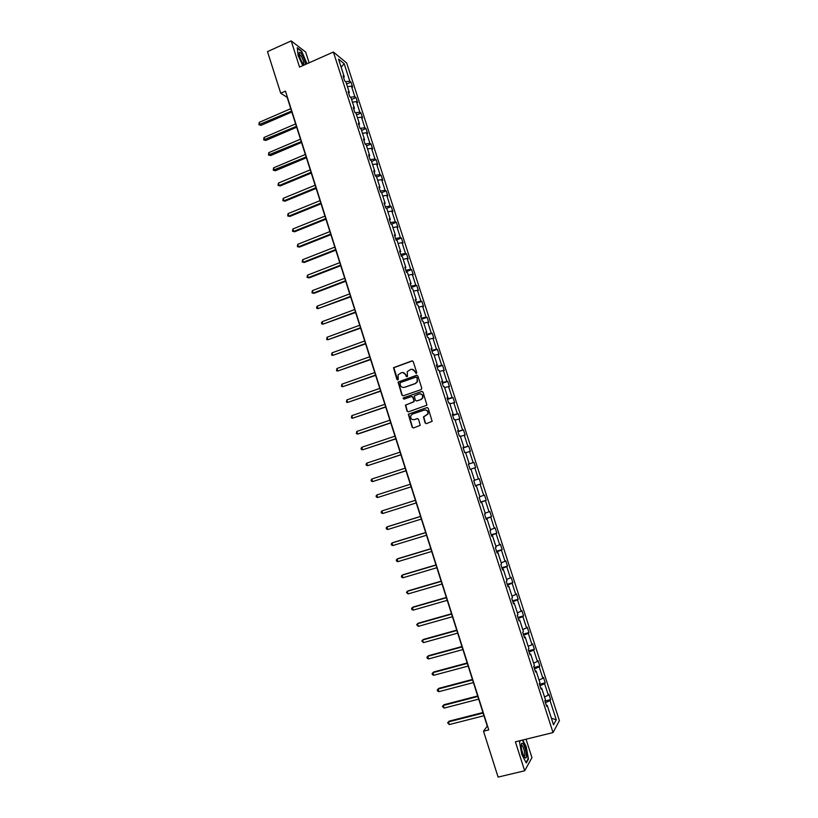 <?xml version="1.0" encoding="UTF-8"?>
<svg xmlns="http://www.w3.org/2000/svg" width="818" height="818" viewBox="0 0 818 818"><rect width="100%" height="100%" fill="white"/><g stroke="black" fill="none" stroke-linecap="round" stroke-linejoin="round"><path stroke-width="1.23" d="M416.29 373.54L416.751 372.579L413.223 361.597L411.894 360.912L393.499 367.701L396.914 379.521L398.243 379.644L398.09 374.828L401.433 372.691C403.417 372.221 404.818 372.947 405.656 374.879L406.106 376.3L407.456 376.413L407.262 371.658L410.656 369.45C412.65 368.979 414.061 369.705 414.9 371.638L416.29 373.54M425.094 422.937L426.434 423.642L432.149 421.321L428.223 408.284L426.884 407.579L408.315 414.245L412.18 427.272L413.509 427.978L420.217 425.34L418.571 419.317L417.241 418.622L414.225 419.634C411.434 419.818 410.288 418.479 410.789 415.626L412.456 414.092L424.276 410.084C427.027 409.879 428.192 411.188 427.773 414.01L423.448 416.914L425.094 422.937L426.372 423.663M309.122 62.812L305.687 52.086L291.188 40.9L299.552 67.076L333.386 52.025L553.029 732.58L515.401 741.824L524.665 770.791L498.101 777.1L483.51 731.21L488.755 729.891L285.462 91.135L280.717 93.221L287.169 97.352L487.272 726.108L483.51 731.21M291.188 40.9L267.496 51.626L280.717 93.221M421.117 389.624L421.781 388.243L417.855 376.014L416.526 375.329L398.08 382.078L401.894 395.104L403.213 395.8L421.117 389.624M423.039 392.129L426.935 405.166L408.356 411.873L407.027 411.178L405.411 405.125L413.274 402.098L413.939 400.718L412.824 397.251L411.495 396.556L403.959 399.153L403.069 398.09L421.699 391.433L423.039 392.129M524.665 770.791L531.956 757.652L526.035 739.216M546.281 705.3L547.232 705.341L546.629 706.353L544.839 700.842L545.463 699.84L541.7 688.194L541.076 689.165L539.297 683.654L539.931 682.713L536.179 671.097L535.534 672.007L533.755 666.517L534.41 665.627L530.667 654.032L530.003 654.891L528.234 649.41L528.909 648.582L525.176 637.017L524.491 637.815L522.733 632.355L523.418 631.568L519.686 620.044L518.99 620.79L517.232 615.34L517.937 614.604L514.215 603.101L513.51 603.796L511.751 598.357L512.467 597.682L508.765 586.209L508.039 586.843L506.281 581.424L507.017 580.8L503.315 569.359L502.579 569.941L500.831 564.522L501.577 563.96L497.886 552.539L497.129 553.07L495.391 547.671L496.148 547.16L492.477 535.77L491.7 536.24L489.962 530.862L490.739 530.401L487.068 519.031L486.281 519.45L484.542 514.082L485.34 513.684L481.679 502.344L480.872 502.712L479.133 497.344L479.951 496.996L476.301 485.688L475.473 486.004L473.745 480.657L474.573 480.36L470.933 469.072L470.094 469.338L468.366 464L469.215 463.755L468.366 464M468.417 464.164L473.949 462.385L475.636 467.61L474.829 467.865L478.418 478.98L479.225 478.694L480.912 483.929L480.115 484.236L483.724 495.381L484.501 495.043L486.199 500.289L485.422 500.636L489.031 511.812L489.798 511.424L491.506 516.679L490.739 517.088L494.358 528.285L495.115 527.845L496.812 533.121L496.066 533.571L499.696 544.798L500.432 544.307L502.14 549.594L501.414 550.105L505.043 561.352L505.769 560.811L507.487 566.107L506.761 566.669L510.412 577.948L511.117 577.344L512.835 582.661L512.129 583.265L515.79 594.574L516.475 593.929L518.203 599.246L517.508 599.911L521.178 611.24L521.853 610.545L523.571 615.882L522.906 616.598L526.577 627.958L527.232 627.202L528.97 632.549L528.316 633.316L531.997 644.707L532.63 643.899L534.369 649.257L533.735 650.085L537.416 661.496L538.05 660.637L539.788 666.005L539.164 666.885L542.855 678.327L543.469 677.406L545.207 682.795L544.604 683.725L548.316 695.188L548.909 694.226L550.657 699.625L550.064 700.607L556.271 719.809L553.53 724.84L547.232 705.341M333.386 52.025L346.668 62.976L559.4 720.668L553.029 732.58M469.215 463.755L465.575 452.497L464.726 452.712L463.008 447.385L463.867 447.19L460.237 435.963L459.368 436.117L457.651 430.81L458.53 430.667L454.91 419.47L454.021 419.573L452.313 414.276L453.203 414.184L449.593 403.008L448.693 403.059L446.986 397.783L447.896 397.742L444.297 386.587L443.376 386.597L441.679 381.321L442.599 381.341L439.01 370.217L438.07 370.165L436.372 364.91L437.313 364.971L433.724 353.877L432.783 353.775L431.086 348.529L432.037 348.642L428.468 337.568L427.497 337.425L425.81 332.19L426.781 332.353L423.213 321.31L422.231 321.106L420.544 315.881L421.536 316.106L417.967 305.083L416.976 304.828L415.299 299.623L416.29 299.889L412.742 288.897L411.73 288.59L410.053 283.396L411.076 283.713L407.528 272.742L406.505 272.394L404.828 267.21L405.861 267.578L402.323 256.637L401.29 256.238L399.613 251.065L400.656 251.484L397.139 240.564L396.076 240.114L394.419 234.95L395.472 235.42L391.955 224.531L390.892 224.03L389.225 218.887L390.298 219.398L386.791 208.529L385.707 207.987L384.051 202.844L385.135 203.406L381.638 192.567L380.534 191.974L378.887 186.852L379.981 187.465L376.495 176.647L375.38 176.003L373.734 170.89L374.849 171.545L371.362 160.757L370.237 160.062L368.591 154.97L369.716 155.676L366.239 144.909L365.104 144.172L363.458 139.08L364.603 139.837L361.137 129.101L359.981 128.314L358.345 123.232L359.501 124.039L356.045 113.324L354.869 112.485L353.233 107.424L354.409 108.273L350.963 97.577L349.777 96.698L348.141 91.647L349.337 92.546L345.891 81.882L344.685 80.951L343.059 75.91L344.266 76.851L338.529 59.09L344.184 63.712L349.838 81.227L351.004 82.137L352.599 87.076L351.443 86.187L354.848 96.698L355.994 97.567L357.599 102.516L356.454 101.667L359.859 112.209L360.994 113.027L362.599 117.996L361.464 117.189L364.879 127.751L366.004 128.528L367.609 133.508L366.495 132.741L369.92 143.334L371.024 144.06L372.64 149.05L371.536 148.334L374.971 158.948L376.065 159.633L377.681 164.633L376.587 163.968L380.022 174.602L381.106 175.236L382.722 180.246L381.648 179.633L385.094 190.287L386.168 190.88L387.783 195.901L386.73 195.328L390.186 206.013L391.229 206.555L392.855 211.596L391.812 211.064L395.278 221.78L396.311 222.271L397.947 227.312L396.914 226.831L400.38 237.578L401.403 238.018L403.039 243.079L402.027 242.639L405.503 253.406L406.505 253.805L408.151 258.877L407.139 258.488L410.636 269.275L411.628 269.633L413.264 274.705L412.282 274.367L415.769 285.185L416.751 285.492L418.397 290.584L417.425 290.288L420.922 301.126L421.894 301.382L423.54 306.484L422.579 306.249L426.096 317.108L427.047 317.312L428.693 322.435L427.753 322.241L431.27 333.12L432.211 333.284L433.867 338.417L432.937 338.263L436.464 349.184L437.385 349.296L439.041 354.429L438.131 354.337L441.659 365.278L442.569 365.339L444.235 370.482L443.336 370.442L446.873 381.403L447.773 381.413L449.44 386.577L448.55 386.577L452.109 397.568L452.978 397.538L454.655 402.712L453.786 402.763L457.344 413.775L458.203 413.693L459.88 418.877L459.021 418.98L462.589 430.023L463.438 429.89L465.125 435.084L464.276 435.237L467.855 446.301L468.683 446.117L470.37 451.331L469.542 451.526L473.131 462.62L473.949 462.385M544.512 696.916L548.316 695.188M539.982 685.791L544.604 683.725M540.759 688.183L541.7 688.194M539.052 680.003L542.855 678.327M534.532 668.899L539.164 666.885M535.238 671.108L536.179 671.097M533.612 663.142L537.416 661.496M529.093 652.058L533.735 650.085M529.737 654.073L530.667 654.032M528.172 646.312L531.997 644.707M523.663 635.249L528.316 633.316M524.256 637.069L525.176 637.017M522.753 629.533L526.577 627.958M518.254 618.48L522.906 616.598M518.776 620.116L519.686 620.044M517.344 612.784L521.178 611.24M512.845 601.751L517.508 599.911M513.315 603.203L514.215 603.101M511.945 596.077L515.79 594.574M507.467 585.075L512.129 583.265M507.866 586.332L508.765 586.209M506.567 579.41L510.412 577.948M502.088 568.418L506.761 566.669M502.436 569.502L503.315 569.359M501.199 562.784L505.043 561.352M496.72 551.813L501.414 550.105M497.017 552.702L497.886 552.539M495.841 546.199L499.696 544.798M491.373 535.248L496.066 533.571M491.608 535.954L492.477 535.77M490.493 529.655L494.358 528.285M486.035 518.714L490.739 517.088M486.209 519.236L487.068 519.031M485.166 513.142L489.031 511.812M480.718 502.232L485.422 500.636M480.82 502.569L481.679 502.344M479.849 496.669L483.724 495.381M475.401 485.78L480.115 484.236M475.452 485.933L476.301 485.688M474.542 480.238L478.418 478.98M470.943 469.092L474.829 467.865M468.407 464.113L473.131 462.62M465.657 452.732L469.542 451.526M463.121 447.753L467.855 446.301M460.381 436.403L464.276 435.237M463.039 447.487L463.867 447.19M457.855 431.423L462.589 430.023M455.125 420.115L459.021 418.98M457.712 430.994L458.53 430.667M452.599 415.145L457.344 413.775M449.869 403.857L453.786 402.763M452.395 414.532L453.203 414.184M447.344 398.898L452.109 397.568M444.634 387.65L448.55 386.577M447.088 398.1L447.896 397.742M442.119 382.681L446.873 381.403M439.409 371.474L443.336 370.442M441.802 381.72L442.599 381.341M436.894 366.515L441.659 365.278M434.205 355.329L438.131 354.337M436.526 365.37L437.313 364.971M431.689 350.38L436.464 349.184M429 339.235L432.937 338.263M431.26 349.061L432.037 348.642M426.485 334.286L431.27 333.12M423.816 323.171L427.753 322.241M426.004 332.793L426.781 332.353M421.301 318.222L426.096 317.108M418.642 307.139L422.579 306.249M420.769 316.566L421.536 316.106M416.127 302.21L420.922 301.126M413.479 291.157L417.425 290.288M415.534 300.37L416.29 299.889M410.973 286.218L415.769 285.185M408.325 275.206L412.282 274.367M410.319 284.214L411.076 283.713M405.82 270.277L410.636 269.275M403.182 259.286L407.139 258.488M405.114 268.099L405.861 267.578M400.687 254.367L405.503 253.406M398.059 243.416L402.027 242.639M399.93 252.026L400.656 251.484M395.554 238.498L400.38 237.578M392.937 227.568L396.914 226.831M394.746 235.983L395.472 235.42M390.442 222.66L395.278 221.78M387.834 211.77L391.812 211.064M389.583 219.981L390.298 219.398M385.339 206.862L390.186 206.013M382.742 196.003L386.73 195.328M384.419 204.009L385.135 203.406M380.258 191.095L385.094 190.287M377.66 180.267L381.648 179.633M379.276 188.079L379.981 187.465M375.176 175.369L380.022 174.602M372.599 164.571L376.587 163.968M374.153 172.189L374.849 171.545M370.114 159.684L374.971 158.948M367.538 148.917L371.536 148.334M369.03 156.33L369.716 155.676M365.053 144.029L369.92 143.334M362.486 133.293L366.495 132.741M363.918 140.512L364.603 139.837M360.104 128.395L364.879 127.751M357.456 117.7L361.464 117.189M358.826 124.735L359.501 124.039M355.288 112.782L359.859 112.209M352.435 102.148L356.454 101.667M353.744 108.988L354.409 108.273M350.472 97.219L354.848 96.698M347.425 86.636L351.443 86.187M348.673 93.283L349.337 92.546M345.646 81.688L349.838 81.227M344.184 63.712L341.137 67.168M343.611 77.608L344.266 76.851M545.453 702.713L550.064 700.607M556.271 719.809L551.404 718.245M346.587 84.06L351.004 82.137M351.566 99.469L355.994 97.567M356.556 114.919L360.994 113.027M361.556 130.399L366.004 128.528M366.566 145.921L371.024 144.06M371.587 161.473L376.065 159.633M376.628 177.056L381.106 175.236M381.669 192.68L386.168 190.88M386.556 208.416L391.229 206.555M391.321 224.234L396.311 222.271M396.076 240.083L401.403 238.018M401.157 255.85L406.505 253.805M406.26 271.658L411.628 269.633M411.382 287.496L416.751 285.492M416.505 303.366L421.894 301.382M421.638 319.276L427.047 317.312M426.791 335.227L432.211 333.284M431.955 351.219L437.385 349.296M437.129 367.241L442.569 365.339M442.313 383.294L447.773 381.413M447.507 399.399L452.978 397.538M452.722 415.534L458.203 413.693M457.937 431.7L463.438 429.89M463.172 447.916L468.683 446.117M475.37 485.677L480.912 483.929M480.647 502.007L486.199 500.289M485.933 518.387L491.506 516.679M491.229 534.798L496.812 533.121M496.546 551.25L502.14 549.594M501.863 567.743L507.487 566.107M507.201 584.267L512.835 582.661M512.559 600.841L518.203 599.246M517.917 617.447L523.571 615.882M523.295 634.093L528.97 632.549M528.684 650.78L534.369 649.257M534.082 667.508L539.788 666.005M539.491 684.277L545.207 682.795M544.921 701.077L550.657 699.625M306.975 63.773L301.617 51.053L297.261 47.71L298.12 55.604L302.824 65.624M520.268 740.627L519.512 741.865L521.751 754.349L526.271 762.979L528.469 759.053L526.23 746.722L522.743 740.024M416.178 373.57L415.196 371.658L412.047 369.286M402.783 372.527L405.963 374.889L406.935 376.801M412.466 360.881L393.826 367.711L397.742 380.022M417.047 375.288L398.397 382.088L402.211 395.104L403.069 395.84M416.822 377.64L415.892 377.159L400.206 382.63L400.227 385.084C401.055 387.016 402.466 387.752 404.45 387.292L415.176 383.56L417.139 381.781L417.129 377.65L416.301 377.139M403.571 387.466L404.45 387.292M417.129 377.65L417.436 381.781L415.483 383.57L404.757 387.282M411.945 396.515L413.131 397.241L414.194 401.515L405.728 405.114L407.333 411.147L408.264 411.894M422.16 391.393L403.806 397.701L403.908 399.164M420.83 399.511L422.507 397.947C422.988 395.094 421.832 393.765 419.041 393.959L414.266 395.963L415.329 400.247L416.659 400.932L421.117 399.501L422.794 397.937C423.346 395.483 422.425 394.112 420.012 393.816M421.117 399.501L416.955 400.922M425.084 409.941C427.558 410.125 428.55 411.474 428.059 413.99L423.734 416.883L425.391 422.906M417.609 418.571L414.532 419.603M427.293 407.528L408.622 414.215L412.476 427.241L413.458 427.988M527.927 759.186L528.469 759.053M290.768 108.661L259.234 122.352L260.001 124.776L261.044 125.338L291.832 112.005M261.044 125.338L258.907 124.735L291.545 111.095M258.907 124.735L259.234 122.352M295.625 123.907L264.01 137.475L264.776 139.909L265.809 140.44L296.678 127.219M265.809 140.44L263.672 139.847L296.402 126.35M263.672 139.847L264.01 137.475M300.482 139.183L268.795 152.639L269.562 155.072L270.584 155.573L301.525 142.465M270.584 155.573L268.457 155.001L301.259 141.637M268.457 155.001L268.795 152.639M305.543 64.407C305.247 61.37 303.999 58.037 301.791 54.387C300.574 52.587 299.715 51.953 299.235 52.485C298.795 54.98 299.991 58.681 302.813 63.579L304.02 65.082M303.406 64.397C304.347 63.262 303.57 60.43 301.065 55.88L299.122 54.458L299.235 52.485M297.312 48.201L301.464 51.381L306.668 63.906M522.497 743.337L521.72 743.265C520.698 746.364 521.495 750.801 524.103 756.578L525.115 757.805C528.07 760.137 525.32 745.075 522.497 743.337M523.97 756.353C526.025 757.529 523.919 746.558 521.864 745.321L521.178 745.351M522.426 740.106L525.954 746.895L528.121 758.838L526.035 762.54M519.532 742.018L520.412 740.597M305.359 154.49L273.59 167.833L274.367 170.277L275.38 170.747L306.392 157.751M275.38 170.747L273.243 170.185L306.136 156.954M273.243 170.185L273.59 167.833M310.237 169.837L278.396 183.068L279.173 185.512L280.175 185.952L311.269 173.068M280.175 185.952L278.048 185.4L279.173 185.512L311.024 172.301M278.048 185.4L278.396 183.068M315.135 185.226L283.212 198.324L283.989 200.778L284.981 201.187L316.157 188.416M284.981 201.187L282.854 200.655L283.989 200.778L315.922 187.69M282.854 200.655L283.212 198.324M320.042 200.645L288.048 213.631L288.815 216.085L289.807 216.453L321.045 203.805M289.807 216.453L287.68 215.942L288.815 216.085L320.83 203.109M287.68 215.942L288.048 213.631M324.961 216.095L292.885 228.958L293.662 231.422L294.633 231.76L325.953 219.224M294.633 231.76L292.517 231.269L293.662 231.422L325.748 218.57M292.517 231.269L292.885 228.958M329.889 231.576L297.732 244.326L298.509 246.791L299.48 247.097L330.881 234.684M299.48 247.097L297.363 246.617L298.509 246.791L330.676 234.06M297.363 246.617L297.732 244.326M334.828 247.097L302.599 259.725L303.376 262.2L304.327 262.466L335.809 250.175M304.327 262.466L302.22 262.016L303.376 262.2L335.625 249.592M302.22 262.016L302.599 259.725M339.777 262.66L307.466 275.165L308.243 277.639L309.194 277.875L340.748 265.697M309.194 277.875L307.087 277.435L308.243 277.639L340.574 265.155M307.087 277.435L307.466 275.165M344.746 278.253L312.353 290.635L313.13 293.11L314.071 293.314L345.697 281.259M314.071 293.314L311.965 292.895L313.13 293.11L345.544 280.758M311.965 292.895L312.353 290.635M349.715 293.877L317.241 306.136L318.028 308.621L350.666 296.852M317.241 306.136L316.535 307.394L316.852 308.386L318.028 308.621L350.513 296.392M354.705 309.541L322.149 321.678L322.936 324.173L355.636 312.486M322.149 321.678L321.433 322.926L321.75 323.918L322.936 324.173L355.503 312.057M359.695 325.247L327.067 337.251L327.854 339.756L360.626 328.151M327.067 337.251L326.658 339.48L327.854 339.756L360.503 327.762M364.705 340.983L331.985 352.865L332.783 355.37L365.626 343.857M331.985 352.865L331.587 355.084L332.783 355.37L365.513 343.509M369.726 356.75L336.924 368.509L337.722 371.024L370.636 359.603M336.924 368.509L336.515 370.718L337.722 371.024L370.534 359.276M374.756 372.558L341.873 384.194L342.67 386.709L375.656 375.37M341.873 384.194L341.464 386.393L342.67 386.709L375.564 375.094M379.797 388.397L346.832 399.91L347.63 402.425L380.687 391.188M346.832 399.91L346.413 402.098L347.63 402.425L380.605 390.943M384.849 404.286L351.812 415.656L352.609 418.192L385.728 407.037M351.812 415.656L351.382 417.834L352.609 418.192L385.667 406.832M389.92 420.196L356.791 431.454L357.589 433.98L358.437 433.877L390.779 422.916M356.791 431.454L356.362 433.612L357.589 433.98L390.728 422.753M394.992 436.147L361.791 447.272L362.589 449.818L395.851 438.837M361.791 447.272L361.035 448.407L361.351 449.43L362.589 449.818L395.81 438.714M400.084 452.139L366.791 463.131L367.599 465.677L400.932 454.798M366.791 463.131L366.035 464.256L366.352 465.278L367.599 465.677L400.902 454.706M405.186 468.172L371.812 479.031L372.609 481.587L406.014 470.79M371.812 479.031L371.045 480.146L371.362 481.158L372.609 481.587L406.004 470.739M378.448 497.272L411.117 486.812L378.448 497.272M410.299 484.236L376.842 494.962L377.64 497.518L376.392 497.078L376.065 496.056L376.842 494.962M415.411 500.309L381.873 510.933L382.691 513.5L416.239 502.917M415.421 500.33L381.873 510.933L381.106 512.017L381.423 513.039L382.691 513.5M420.534 516.403L387.722 526.628L386.934 526.945L387.742 529.512L421.382 519.062M420.554 516.465L386.934 526.945L386.147 528.009L386.474 529.031L387.742 529.512M425.667 532.538L392.773 542.631L391.996 542.988L392.804 545.555L426.526 535.238M425.708 532.641L391.996 542.988L391.209 544.042L391.525 545.064L392.804 545.555M430.82 548.714L397.834 558.674L397.067 559.062L397.885 561.649L431.689 551.455M430.861 548.858L397.067 559.062L396.27 560.105L396.597 561.138L397.885 561.649M435.974 564.921L402.916 574.757L402.159 575.177L402.967 577.764L436.863 567.712M436.035 565.105L402.159 575.177L401.352 576.209L401.679 577.242L402.967 577.764M441.147 581.169L407.998 590.872L407.252 591.332L408.07 593.929L442.047 584.011M441.219 581.394L407.252 591.332L406.444 592.344L408.07 593.929M446.331 597.457L413.1 607.028L412.364 607.529L413.182 610.126L447.252 600.34M446.413 597.723L412.364 607.529L411.556 608.52L411.883 609.563L413.182 610.126M451.526 613.776L418.213 623.214L417.487 623.756L418.305 626.363L452.456 616.711M451.628 614.083L417.487 623.756L416.669 624.737L418.305 626.363M456.73 630.136L423.335 639.451L422.62 640.024L423.448 642.631L457.681 633.122M456.843 630.494L422.62 640.024L421.791 640.985L423.448 642.631M461.955 646.537L428.468 655.709L427.763 656.322L428.591 658.94L462.916 649.564M462.078 646.926L427.763 656.322L426.935 657.273L427.262 658.326L428.591 658.94M467.18 662.979L433.612 672.018L432.926 672.672L433.755 675.29L468.162 666.056M467.323 663.408L432.926 672.672L432.088 673.603L432.415 674.656L433.755 675.29M472.426 679.451L438.775 688.357L438.09 689.042L438.918 691.67L473.417 682.58M472.579 679.922L438.09 689.042L437.252 689.973L437.579 691.016L438.918 691.67M477.681 695.965L443.939 704.738L443.274 705.464L444.102 708.102L478.694 699.134M477.845 696.486L443.274 705.464L442.426 706.374L443.939 704.738M444.102 708.102L442.426 706.374M482.947 712.519L449.123 721.159L448.469 721.916L449.297 724.564L483.97 715.74M483.131 713.081L448.469 721.916L447.61 722.815L449.123 721.159M449.297 724.564L447.61 722.815M299.153 54.683L299.756 54.417M521.27 745.27L521.72 743.265M521.178 745.484L521.864 745.321"/></g></svg>
